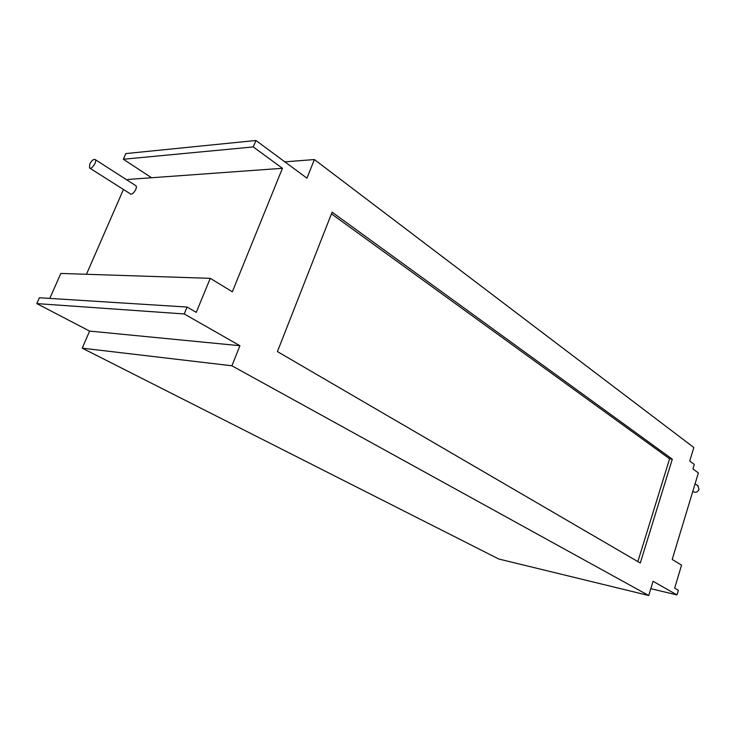 <?xml version="1.0" encoding="UTF-8"?>
<svg xmlns="http://www.w3.org/2000/svg" width="736" height="736" viewBox="0 0 736 736"><rect width="100%" height="100%" fill="white"/><g stroke="black" fill="none" stroke-linecap="round" stroke-linejoin="round"><path stroke-width="1.1" d="M277.426 351.596L332.111 212.161L672.299 459.172L640.302 563.012L277.426 351.596M672.299 459.172L669.604 458.776L637.864 561.586M331.448 213.854L669.604 458.776M89.764 164.018L89.525 167.964C91.466 170.126 97.437 161.35 95.22 159.592C93.527 158.958 91.715 160.43 89.764 164.018M135.544 185.5L135.856 185.702C138.166 187.514 132.333 196.015 130.29 193.816L89.829 168.158M284.86 161.846L314.392 159.546L306.94 178.167L255.944 140.484L125.838 153.576L123.354 159.243L151.57 177.744L127.816 179.464L127.448 180.302M123.354 159.243L253.276 146.933L255.944 140.484M253.276 146.933L282.449 168.296L151.57 177.744M697.783 485.714L699.034 489.385C697.636 492.209 695.75 492.964 693.395 491.676L692.824 491.271M82.239 348.165L89.599 331.09L36.8 303.6L184.212 313.95L239.927 345.718L231.895 365.783L82.239 348.165L498.778 559.02L648.738 595.516L653.071 581.284L676.991 594.927L678.371 590.318L674.645 588.165L681.554 565.147L672.207 559.452L698.372 472.917L692.926 468.924L694.296 464.425L689.715 461.04L693.836 447.516L314.392 159.546M282.449 168.296L232.337 291.778L210.257 278.337L60.821 273.442L49.8 298.411M86.452 274.289L123.446 189.474M210.257 278.337L196.264 312.358L187.064 307.05L39.394 297.758L36.8 303.6M184.212 313.95L187.064 307.05M648.738 595.516L231.895 365.783M239.927 345.718L89.599 331.09M676.991 594.927L650.817 588.69M135.856 185.702L95.22 159.592M695.088 483.782L698.271 486.064"/></g></svg>
